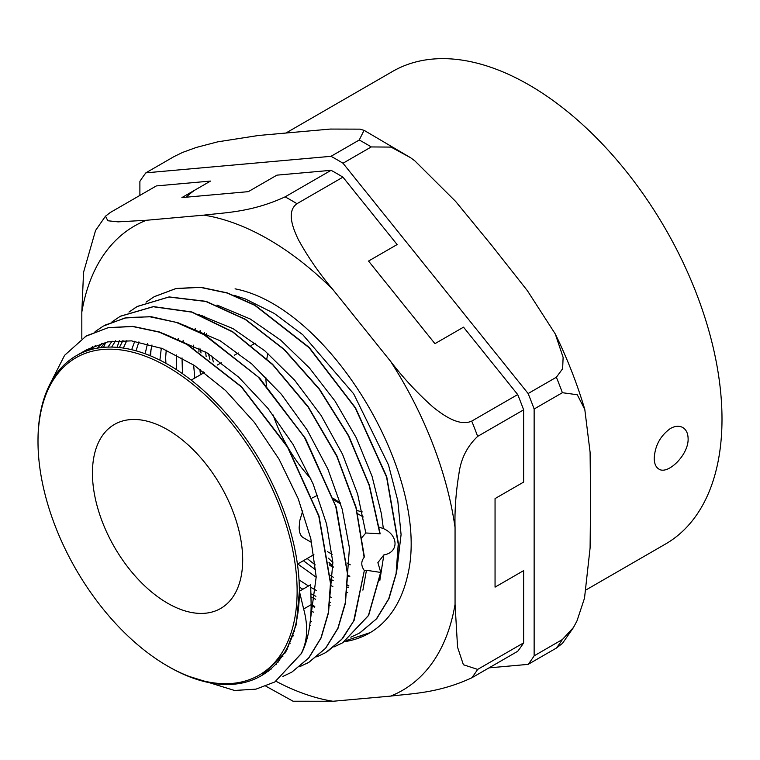 <?xml version="1.0" encoding="UTF-8"?>
<svg xmlns="http://www.w3.org/2000/svg" width="760" height="760" viewBox="0 0 760 760"><rect width="100%" height="100%" fill="white"/><g stroke="black" fill="none" stroke-linecap="round" stroke-linejoin="round"><path stroke-width="1.14" d="M293.103 701.223L332.966 701.261L390.535 696.122C411.635 693.49 437.988 693.386 471.722 677.844L517.702 651.301A300.029 173.223 60 0 0 523.63 642.865L523.63 570.627L495.054 587.128L495.054 498.589L523.63 482.087L523.63 409.849A300.029 173.223 60 0 0 517.702 394.563L471.722 421.106C459.534 426.635 443.906 415.777 433.01 407.056C417.278 393.053 403.123 377.786 390.535 361.266L332.966 289.636C319.418 273.666 307.838 256.909 298.224 239.381C292.638 227.601 286.434 211.289 296.96 203.699L342.94 177.156L397.119 244.558L368.543 261.06L434.938 343.662L463.524 327.17L517.702 394.563M149.929 355.404L150.394 355.138A269.43 155.562 -120 0 0 150.508 355.851M194.56 190.285A269.43 155.562 -120 0 0 186.095 197.21M296.96 203.699A300.029 173.223 -120 0 0 285.104 196.859L331.084 170.316L276.906 175.151L248.32 191.653L181.916 197.581L210.501 181.079L156.322 185.924L110.343 212.468L105.478 216.21L107.872 220.761L118.047 221.863L146.347 220.276L203.917 215.137A268.071 154.774 60 0 1 332.966 289.636M165.917 363.318A201.951 116.593 60 0 1 165.651 355.841M330.096 605.331L329.422 605.083M315.656 599.269L311.096 596.98M300.181 590.786L299.383 590.292M370.291 632.586L346.389 640.481M150.613 355.889L151.031 349.21M314.773 606.423L311.135 604.447M344.536 641.668A201.951 116.593 60 0 0 369.417 633.099A201.951 116.593 60 0 0 407.464 576.118C432.012 478.401 330.419 307.154 235.068 288.838M285.104 196.859C251.37 212.401 225.017 212.505 203.917 215.137M105.469 216.21L95.551 230.489L83.552 272.308L81.823 312.075L81.823 338.713M523.63 642.865L477.651 669.408L463.391 664.734L457.577 647.273L455.059 604.323L455.059 527.563C454.584 510.416 455.867 492.518 458.926 473.86C460.816 458.935 467.058 446.452 477.651 436.392L523.63 409.849M331.084 170.316A300.029 173.223 60 0 1 342.94 177.156M327.408 651.577L342.684 638.419L354.207 620.198L364.334 570.561C361 565.829 360.933 561.422 364.144 557.336L363.983 554.515M362.149 537.292L365.816 532.978L380.161 533.805L369.379 485.193L348.669 435.727L319.57 389.234L284.259 349.401L245.451 319.305L206.064 301.33L169.109 296.913L137.389 306.403L135.005 307.847M379.287 527.193L383.334 528.561C398.591 535.125 399.076 552.415 383.847 554.914M383.857 554.923L377.872 562.647L380.817 572.451L366.462 570.275L364.41 570.76M302.765 510.862L299.877 520.239L299.165 527.202C299.193 532.503 300.533 535.971 303.173 537.614M317.594 495.244L312.398 497.904M203.737 372.884L203.566 371.906M200.991 353.001L200.659 349.058M200.118 332.604L200.155 330.572M347.662 592.61L346.683 592.278M332.861 586.539L330.486 585.38M316.207 577.267L297.749 563.948M194.816 378.034L193.619 364.933M193.382 348.156L193.505 345.183M195.006 330.03L195.234 328.595M349.799 576.745L347.434 575.586M333.155 567.473L329.289 564.956M329.27 564.784A184.822 106.713 -120 0 0 333.146 567.226M347.424 575.054A184.822 106.713 -120 0 0 349.837 576.203M202.787 315.618L202.673 316.103M200.136 330.562L199.918 332.5M198.977 348.099L198.958 351.661M199.851 369.208L200.45 374.775M303.401 560.69L315.751 569.943M330.353 579.063L333.194 580.611M347.101 587.072L348.545 587.632M168.9 335.179L168.786 335.673M166.24 350.132L165.214 362.928M311.135 605.777L314.659 607.192M151.971 344.974L149.891 355.594M145.132 353.751L147.497 343.729M313.766 612.199L310.992 611.22M159.904 360.154L161.32 348.156M185.858 325.403L185.744 325.888M183.179 340.347L182.96 342.276M182.02 357.884L182.476 373.683M299.022 579.87L308.484 585.989M310.812 587.356L316.255 590.387M330.163 596.856L331.597 597.427M293.274 635.369L292.619 635.236M293.997 631.009L294.585 631.151M379.82 580.517L383.838 554.971M365.816 532.978L357.618 494.057L342.503 454.185L321.1 415.445L294.709 380.285L264.784 350.787L233.035 328.633L198.17 314.345M115.644 340.755L111.644 347.082M283.993 653.41L284.867 653.381M345.448 601.778L349.438 547.95L342.18 509.124L327.854 469.024L307.163 429.979L281.333 394.24L251.769 363.935L220.153 340.765L181.193 324.111M105.26 342.409L100.833 347.643M277.542 662.15L278.492 661.969M328.51 611.524L332.87 562.447L326.553 523.944L313.091 483.873L293.151 444.572L267.9 408.291L238.716 377.197L207.271 353.029L164.217 333.887M95.646 345.391L90.829 349.638M270.247 669.408L271.225 669.056M309.291 628.235L316.198 576.878L310.821 538.736L298.233 498.74L279.053 459.211L254.41 422.427L225.634 390.573L194.37 365.437L162.374 348.565L131.452 340.86L107.721 341.886L86.868 349.609L81.586 353.001M262.352 675.117L285.865 651.757L296.257 624.635L299.383 591.242A184.822 106.713 -120 0 0 218.709 405.241A184.822 106.713 -120 0 0 76.276 355.727A184.822 106.713 -120 0 0 38 440.334L38 441.636A183.226 105.782 60 0 1 167.561 366.833A183.226 105.782 60 0 1 297.122 591.242A183.226 105.782 60 0 1 167.561 666.045A183.226 105.782 60 0 1 38 441.636M167.561 666.045L168.691 666.7A184.822 106.713 -120 0 0 261.098 675.849A184.822 106.713 -120 0 0 299.383 591.242L310.678 584.725L311.135 604.675L303.648 609.007C308.332 626.325 307.515 641.212 301.178 653.657L274.826 681.957L255.987 689.139L234.545 690.469L186.836 675.716M268.651 671.061L267.672 671.479M87.713 350.588L92.644 346.655M276.194 664.468L275.234 664.706M97.413 348.147L102.011 343.244M282.853 656.412L281.951 656.478M107.948 347.101L112.09 341.154M380.817 572.451L368.657 615.372L342.836 642.694M154.394 296.599L176.016 288.496L200.602 287.233L227.24 292.875L254.923 305.14L309.234 347.491L355.462 407.759L386.726 476.681L398.449 543.704L396.368 573.239L389.025 598.547L376.732 618.659L360.012 632.795M131.67 349.685L134.767 341.231M310.222 625.603L309.709 625.499M301.178 653.657L301.406 653.533C307.762 641.117 311.011 624.834 311.144 604.684M301.416 653.543L274.835 681.967M85.253 336.509L108.186 327.645L132.8 326.373L159.457 331.987L187.159 344.308L241.518 386.697L287.774 447.032L319.029 516.049L330.676 583.1L328.548 612.636L321.128 637.906L308.798 657.998L291.764 672.182M105.004 325.137L126.768 317.528L151.449 316.758L178.077 322.772L205.675 335.388L259.683 378.147L305.463 438.501L336.272 507.243L347.633 573.895L345.42 603.231L338 628.349L325.669 648.27L308.959 662.283L306.318 663.727M112.024 321.851L120.441 316.188L153.387 306.594L191.833 311.961L232.655 331.702L272.536 364.24L308.227 406.771L336.841 455.772L356.022 507.11L364.325 556.51M380.589 572.603L368.429 615.505L342.608 642.817L333.868 646.997M287.385 649.078L286.634 648.897M117.078 347.349L119.358 340.518M146.072 302.157L154.109 296.761L175.75 288.638L200.355 287.365L227.021 293.008L254.714 305.283L309.082 347.7L355.328 408.044L386.574 477.042L398.231 544.093L396.093 573.629L388.692 598.908L376.342 618.982L359.565 633.051L350.825 637.212M293.027 636.091L292.401 635.873M50.093 383.914L64.6 355.319L86.326 335.882L107.968 327.778L132.572 326.486L159.23 332.139L186.941 344.423L241.3 386.84L287.536 447.174L318.791 516.163L330.467 583.233L328.301 612.74L320.919 638.048L308.57 658.103L291.773 672.172L282.853 676.438M95.076 331.635L103.274 326.106L124.916 317.993L149.52 316.702L176.177 322.354L203.889 334.637L258.248 377.055L304.484 437.389L335.74 506.378L347.405 573.448L345.249 602.965L337.867 628.273L325.517 648.318L308.721 662.397L299.791 666.663M120.222 316.322L153.225 306.726L191.757 312.132L232.655 331.977L272.593 364.648L308.294 407.331L336.88 456.465L355.984 507.898L364.144 557.336M364.334 570.551L353.675 621.005L341.63 639.483L325.669 652.621L316.74 656.878M279.709 660.544L278.967 660.44M103.55 347.358L105.735 342.304M128.982 312.065L137.161 306.546L168.881 297.027L205.836 301.473L245.214 319.418L284.031 349.524L319.333 389.358L348.441 435.841L369.141 485.308L379.933 533.919M299.383 591.242L303.648 609.007M383.334 528.561L381.434 513.874L371.991 476.055L356.278 437.779L335.036 401.09L309.387 367.925L280.63 340.091L250.249 319L217.008 305.055M126.834 340.527L123.339 348.07M289.503 643.102L290.253 643.178M362.89 590.149L366.462 570.275M310.26 621.053L311.543 621.376M396.796 570.551L401.08 534.603L397.793 500.755L388.483 464.863L353.647 393.794L302.841 334.78L274.274 313.433L245.337 298.946L233.861 295.241M138.899 341.867L136.04 350.816M288.572 646.769L287.774 646.722M119.32 347.558L122.996 340.442M330.714 602.414L329.745 602.082M315.913 596.325L311.04 593.864M302.851 589.247L299.335 587.072M176.463 369.635L176.567 354.967M178.049 339.805L178.267 338.371M670.415 428.488C675.089 425.913 679.212 425.59 682.774 427.509C686.223 429.637 688.009 433.361 688.114 438.7C688.731 454.917 667.575 475.342 658.815 469.024C655.813 467.153 654.284 463.572 654.217 458.261C654.977 445.664 660.383 435.736 670.415 428.488M200.136 369.408A196.982 113.724 -120 0 0 200.953 374.49M307.192 558.505A196.982 113.724 -120 0 0 315.276 564.927M330.163 575.301A196.982 113.724 -120 0 0 333.279 577.239M347.225 584.915A196.982 113.724 -120 0 0 348.83 585.694M242.687 559.816A106.238 61.341 -120 0 0 196.308 452.903A106.238 61.341 -120 0 0 114.447 424.431A106.238 61.341 -120 0 0 114.437 547.114A106.238 61.341 -120 0 0 220.685 608.447A106.238 61.341 -120 0 0 242.687 559.816M359.252 140.001L331.008 156.313L145.882 172.843L174.125 156.541L182.761 152.351L196.327 147.44L217.692 141.854L258.485 135.48L330.315 129.067L359.936 129.143L364.049 130.35L359.252 140.001A317.119 183.093 60 0 1 371.25 146.936L391.067 147.098L410.609 157.728L414.817 160.835L455.61 201.4L492.033 245.793L527.44 290.767L555.275 333.953L563.122 357.371L562.628 368.742L556.377 377.235L528.133 393.537L343.007 163.239L371.25 146.936M145.882 172.843A317.119 183.093 -120 0 0 139.887 181.383L139.887 195.415M489.003 667.869L528.133 664.373L556.377 648.071L562.447 643.397L573.515 627.456M562.381 639.531L534.137 655.842L534.137 409.003L562.381 392.702L577.267 394.744L584.801 409.488L590.092 452.228L590.596 499.823L590.092 548.008L584.506 598.167L576.964 620.958L573.505 627.428L562.381 639.531A317.119 183.093 60 0 1 556.377 648.071M528.133 664.373A317.119 183.093 -120 0 0 534.137 655.842M534.137 409.003A317.119 183.093 -120 0 0 528.133 393.537M343.007 163.239A317.119 183.093 -120 0 0 331.008 156.313M206.606 333.488A272.868 157.538 -120 0 0 207.214 336.528M211.764 355.955A272.868 157.538 -120 0 0 213.38 361.922M328.444 558.201A272.868 157.538 -120 0 0 332.88 562.524M586.207 589.817L665.484 544.046A272.868 157.538 -120 0 0 722 419.13A272.868 157.538 -120 0 0 602.889 144.533A272.868 157.538 -120 0 0 392.616 71.421L286.425 132.743M273.163 414.998A106.238 61.341 -120 0 0 303.278 469.841A106.238 61.341 -120 0 0 310.802 478.572M333.022 498.161A106.238 61.341 -120 0 0 340.394 502.892M356.63 510.321A106.238 61.341 -120 0 0 362.216 511.907M267.919 353.457A106.238 61.341 -120 0 0 266.788 359.034M265.8 377.159A106.238 61.341 -120 0 0 266.475 385.805M332.966 701.261A268.071 154.774 60 0 1 275.984 681.264M455.059 604.323A268.071 154.774 60 0 1 390.535 696.122M390.535 361.266A268.071 154.774 60 0 1 455.059 527.563M81.823 312.075A268.071 154.774 60 0 1 146.347 220.276M471.722 677.844A300.029 173.223 -120 0 0 477.651 669.408M477.651 436.392A300.029 173.223 -120 0 0 471.722 421.106M556.377 377.235A317.119 183.093 60 0 1 562.381 392.702M208.458 353.78A277.181 160.027 -120 0 0 209.921 359.299M329.004 562.486A277.181 160.027 -120 0 0 333.108 566.447M347.216 585.096L348.792 585.998M361.095 637.165L360.62 636.994M265.924 686.213L293.094 701.242M303.164 537.614L311.657 542.517M327.417 551.617L332.139 554.344M346.94 562.894L350.246 564.794M333.602 499.842L340.708 503.956M357.466 513.627L363.27 516.981M86.868 349.609L76.276 355.727M263.216 674.633L261.098 675.849M364.059 130.321L410.618 157.728M555.265 333.953C567.397 358.805 577.248 383.99 584.801 409.478M255.198 343.168L251.218 345.467M238.25 352.953L234.28 355.252M221.312 362.738L217.332 365.028M204.373 372.514L191.188 380.123M313.909 554.629L297.426 564.139M204.744 316.217L204.687 316.939M204.307 332.405L204.364 334.903M205.599 351.994L206.159 356.573"/></g></svg>
